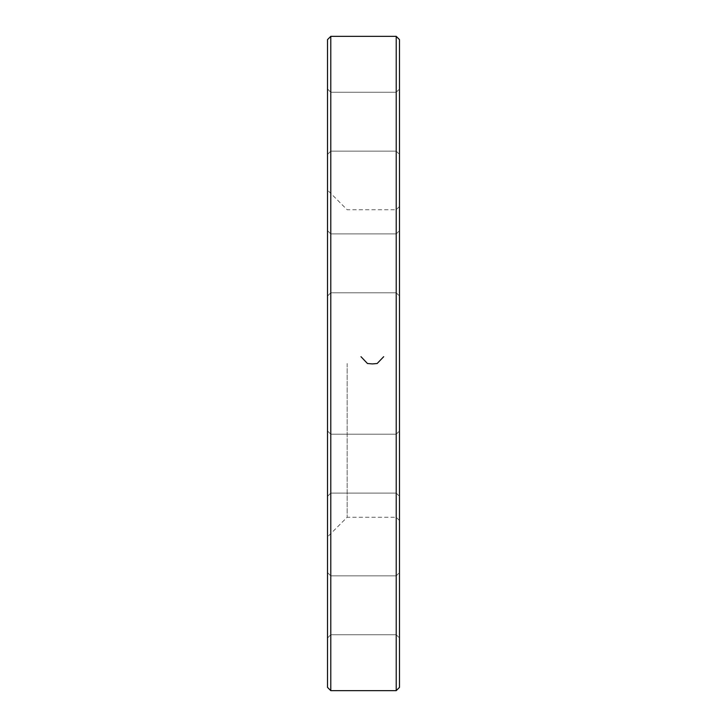 <?xml version="1.0" encoding="UTF-8"?>
<svg xmlns="http://www.w3.org/2000/svg" width="727" height="727" viewBox="0 0 727 727"><rect width="100%" height="100%" fill="white"/><g stroke="black" fill="none" stroke-linecap="round" stroke-linejoin="round"><path stroke-width="0.55" stroke-dasharray="3.63 2.73" d="M396.215 36.35L396.215 690.65M330.785 690.65L330.785 36.35M347.142 363.5L347.142 517.26L347.142 363.5M396.215 363.5L396.215 517.26L396.215 363.5M327.513 39.621L327.513 687.378M327.513 263.347L327.513 230.632L327.513 263.347M327.513 463.653L327.513 496.368L327.513 463.653M327.513 605.3L327.513 572.585L327.513 605.3M327.513 121.7L327.513 154.415L327.513 121.7M399.486 687.378L399.486 39.621M399.486 363.5L399.486 206.468L399.486 363.5M399.486 263.347L399.486 230.632L399.486 263.347M399.486 463.653L399.486 496.368L399.486 463.653M399.486 605.3L399.486 572.585L399.486 605.3M399.486 121.7L399.486 154.415L399.486 121.7M396.215 121.7L396.215 151.143L396.215 121.7M330.785 121.7L330.785 151.143L330.785 121.7M396.215 263.347L396.215 233.903L396.215 263.347M330.785 263.347L330.785 233.903L330.785 263.347M396.215 463.653L396.215 493.097L396.215 463.653M330.785 463.653L330.785 493.097L330.785 463.653M396.215 605.3L396.215 575.857L396.215 605.3M330.785 605.3L330.785 575.857L330.785 605.3M399.486 206.468L396.215 209.739L347.142 209.739L327.513 190.11M399.486 520.532L396.215 517.26L347.142 517.26L327.513 536.889M396.215 92.256L330.785 92.256L327.513 88.985L330.785 92.256L396.215 92.256L399.486 88.985L396.215 92.256M396.215 151.143L330.785 151.143L327.513 154.415L330.785 151.143L396.215 151.143L399.486 154.415L396.215 151.143M396.215 233.903L330.785 233.903L327.513 230.632L330.785 233.903L396.215 233.903L399.486 230.632L396.215 233.903M396.215 292.79L330.785 292.79L327.513 296.062L330.785 292.79L396.215 292.79L399.486 296.062L396.215 292.79M396.215 434.21L330.785 434.21L327.513 430.938L330.785 434.21L396.215 434.21L399.486 430.938L396.215 434.21M396.215 493.097L330.785 493.097L327.513 496.368L330.785 493.097L396.215 493.097L399.486 496.368L396.215 493.097M396.215 575.857L330.785 575.857L327.513 572.585L330.785 575.857L396.215 575.857L399.486 572.585L396.215 575.857M396.215 634.744L330.785 634.744L327.513 638.015L330.785 634.744L396.215 634.744L399.486 638.015L396.215 634.744"/><path stroke-width="1.09" d="M396.215 363.5L396.215 36.35L330.785 36.35L330.785 690.65L396.215 690.65L396.215 363.5M330.785 690.65L327.513 687.378L327.513 39.621L330.785 36.35M396.215 36.35L399.486 39.621L399.486 687.378L396.215 690.65M383.683 356.693L377.177 363.5L372.342 363.918L367.453 363.5L360.983 356.693"/></g></svg>
